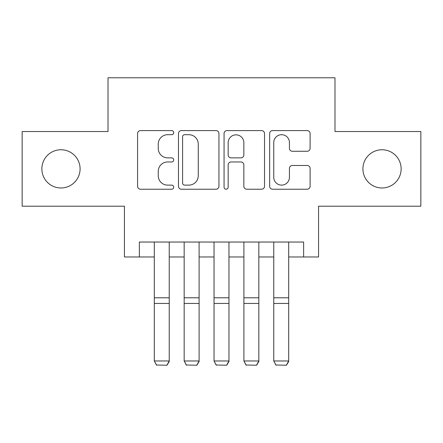 <?xml version="1.0" encoding="UTF-8"?>
<svg xmlns="http://www.w3.org/2000/svg" width="443" height="443" viewBox="0 0 443 443"><rect width="100%" height="100%" fill="white"/><g stroke="black" fill="none" stroke-linecap="round" stroke-linejoin="round"><path stroke-width="0.66" d="M173.717 132.645A2.054 2.054 0 0 0 171.662 130.596L140.52 130.596A2.929 2.929 0 0 0 137.585 133.526L137.585 186.293A2.929 2.929 0 0 0 140.52 189.222L171.662 189.222A2.054 2.054 0 0 0 173.717 187.173A2.054 2.054 0 0 0 171.662 185.119L167.637 185.119A9.381 9.381 0 0 1 158.256 175.738L158.256 171.341A9.381 9.381 0 0 1 167.637 161.961L171.662 161.961A2.054 2.054 0 0 0 173.717 159.912A2.054 2.054 0 0 0 171.662 157.858L167.637 157.858A9.381 9.381 0 0 1 158.256 148.477L158.256 144.08A9.381 9.381 0 0 1 167.637 134.7L171.662 134.7A2.054 2.054 0 0 0 173.717 132.645M362.911 168.866A19.115 19.115 0 0 0 382.027 187.982A19.115 19.115 0 0 0 401.136 168.866A19.115 19.115 0 0 0 382.027 149.756A19.115 19.115 0 0 0 362.911 168.866M41.863 168.866A19.115 19.115 0 0 0 60.973 187.982A19.115 19.115 0 0 0 80.089 168.866A19.115 19.115 0 0 0 60.973 149.756A19.115 19.115 0 0 0 41.863 168.866M307.171 151.262A2.929 2.929 0 0 0 310.106 148.327L310.106 133.526A2.929 2.929 0 0 0 307.171 130.596L272.583 130.596A2.929 2.929 0 0 0 269.649 133.526L269.649 186.293A2.929 2.929 0 0 0 272.583 189.222L307.171 189.222A2.929 2.929 0 0 0 310.106 186.293L310.106 168.412A2.929 2.929 0 0 0 307.171 165.477L292.369 165.477A2.929 2.929 0 0 0 289.434 168.412L289.434 177.278A7.841 7.841 0 0 1 281.593 185.119A7.841 7.841 0 0 1 273.752 177.278L273.752 142.541A7.841 7.841 0 0 1 281.593 134.7A7.841 7.841 0 0 1 289.434 142.541L289.434 148.327A2.929 2.929 0 0 0 292.369 151.262L307.171 151.262M139.373 256.973L139.373 242.039L303.627 242.039L303.627 256.973L318.561 256.973L318.561 206.2L420.85 206.2L420.85 131.538L334.986 131.538L334.986 77.78L108.014 77.78L108.014 131.538L22.15 131.538L22.15 206.2L124.439 206.2L124.439 256.973L154.302 256.973M218.936 133.526A2.929 2.929 0 0 0 216.001 130.596L181.414 130.596A2.929 2.929 0 0 0 178.479 133.526L178.479 186.293A2.929 2.929 0 0 0 181.414 189.222L216.001 189.222A2.929 2.929 0 0 0 218.936 186.293L218.936 133.526M226.999 130.596L261.586 130.596A2.929 2.929 0 0 1 264.521 133.526L264.521 186.293A2.929 2.929 0 0 1 261.586 189.222L246.784 189.222A2.929 2.929 0 0 1 243.855 186.293L243.855 164.89A2.929 2.929 0 0 0 240.92 161.961L231.102 161.961A2.929 2.929 0 0 0 228.167 164.89L228.167 187.173A2.054 2.054 0 0 1 226.118 189.222A2.054 2.054 0 0 1 224.064 187.173L224.064 133.526A2.929 2.929 0 0 1 226.999 130.596M169.237 256.973L184.166 256.973M199.101 256.973L214.035 256.973M228.965 256.973L243.899 256.973M258.834 256.973L273.763 256.973M288.698 256.973L303.627 256.973M184.637 134.7A2.054 2.054 0 0 0 182.582 136.749L182.582 183.07A2.054 2.054 0 0 0 184.637 185.119L188.89 185.119A9.381 9.381 0 0 0 198.27 175.738L198.27 144.08A9.381 9.381 0 0 0 188.89 134.7L184.637 134.7M243.855 142.685A7.841 7.841 0 0 0 236.008 134.844A7.841 7.841 0 0 0 228.167 142.685L228.167 154.928A2.929 2.929 0 0 0 231.102 157.858L240.92 157.858A2.929 2.929 0 0 0 243.855 154.928L243.855 142.685M169.237 242.039L169.237 361.51L166.994 365.22L156.545 365.004L166.994 365.22M156.545 365.22L154.302 360.973L169.237 360.973L166.994 365.004M154.302 242.039L154.302 360.973L156.545 365.004M199.101 242.039L199.101 361.51L196.864 365.22L186.409 365.004L196.864 365.22M186.409 365.22L184.166 360.973L199.101 360.973L196.864 365.004M184.166 242.039L184.166 360.973L186.409 365.004M228.965 242.039L228.965 361.51L226.727 365.22L216.273 365.004L226.727 365.22M216.273 365.22L214.035 360.973L228.965 360.973L226.727 365.004M214.035 242.039L214.035 360.973L216.273 365.004M258.834 242.039L258.834 361.51L256.591 365.22L246.136 365.004L256.591 365.22M246.136 365.22L243.899 360.973L258.834 360.973L256.591 365.004M243.899 242.039L243.899 360.973L246.136 365.004M288.698 242.039L288.698 361.51L286.455 365.22L276.006 365.004L286.455 365.22M276.006 365.22L273.763 360.973L288.698 360.973L286.455 365.004M273.763 242.039L273.763 360.973L276.006 365.004M169.237 297.785L154.302 297.785M169.237 303.444L154.302 303.444M199.101 297.785L184.166 297.785M199.101 303.444L184.166 303.444M228.965 297.785L214.035 297.785M228.965 303.444L214.035 303.444M258.834 297.785L243.899 297.785M258.834 303.444L243.899 303.444M288.698 297.785L273.763 297.785M288.698 303.444L273.763 303.444"/></g></svg>
